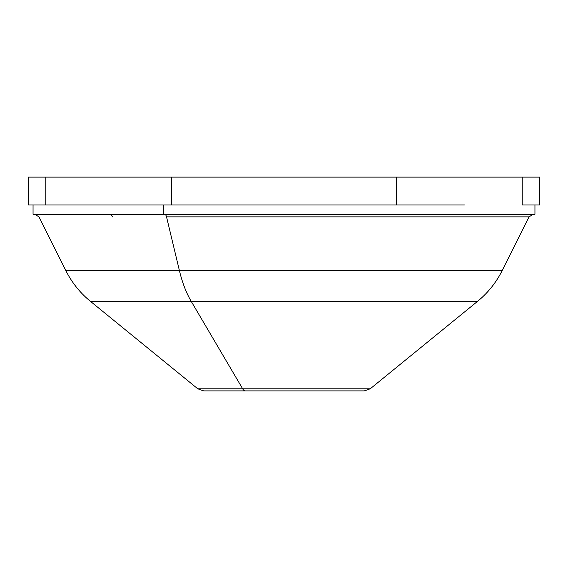 <?xml version="1.0" encoding="UTF-8"?>
<svg xmlns="http://www.w3.org/2000/svg" width="568" height="568" viewBox="0 0 568 568"><rect width="100%" height="100%" fill="white"/><g stroke="black" fill="none" stroke-linecap="round" stroke-linejoin="round"><path stroke-width="0.85" d="M185.573 177.117A13.944 6.681 90 0 0 185.331 177.109L382.669 177.109L185.331 177.109A13.944 6.681 -90 0 1 185.573 177.117M489.304 177.117L382.669 177.109M493.13 177.109L284 177.109M522.212 177.117L522.212 204.998L534.95 204.998L534.95 214.292L163.683 214.292L163.683 204.998L163.683 214.292L33.05 214.292L33.05 204.998L396.613 204.998L396.613 177.117L45.788 177.117C22.748 177.117 22.748 177.117 45.788 177.117L539.6 177.117L539.6 204.998L522.212 204.998L522.212 177.117C545.252 177.117 545.252 177.117 522.212 177.117L396.613 177.117L396.613 204.998L171.387 204.998L171.387 177.117L171.387 204.998L45.788 204.998L45.788 177.117L45.788 204.998L28.4 204.998L28.4 177.117L45.788 177.117M163.683 214.292L533.174 214.292L529.021 216.862L166.53 216.862A4.651 2.229 90 0 0 164.535 214.292A4.651 2.229 -90 0 1 166.53 216.862L179.452 270.78L65.938 270.78L179.452 270.78L166.53 216.862L529.021 216.862L502.062 270.78L179.452 270.78A92.946 44.56 90 0 0 191.167 301.274L90.362 301.274L191.167 301.274A92.946 44.56 -90 0 1 179.452 270.78L502.062 270.78C496.077 282.672 487.94 292.839 477.638 301.274L191.167 301.274L242.664 388.803L197.785 388.803L242.664 388.803L191.167 301.274L477.638 301.274L370.215 388.803L242.664 388.803A9.294 4.459 90 0 0 245.482 390.89L203.656 390.89L197.785 388.803L90.362 301.274C80.06 292.839 71.923 282.672 65.938 270.78L38.979 216.862L34.825 214.292M245.482 390.89A9.294 4.459 -90 0 1 242.664 388.803L370.215 388.803L364.344 390.89L245.482 390.89L349.064 390.89M464.432 204.998L396.613 204.998M110.554 214.292L112.62 216.862M78.696 177.117L78.185 177.109"/></g></svg>
